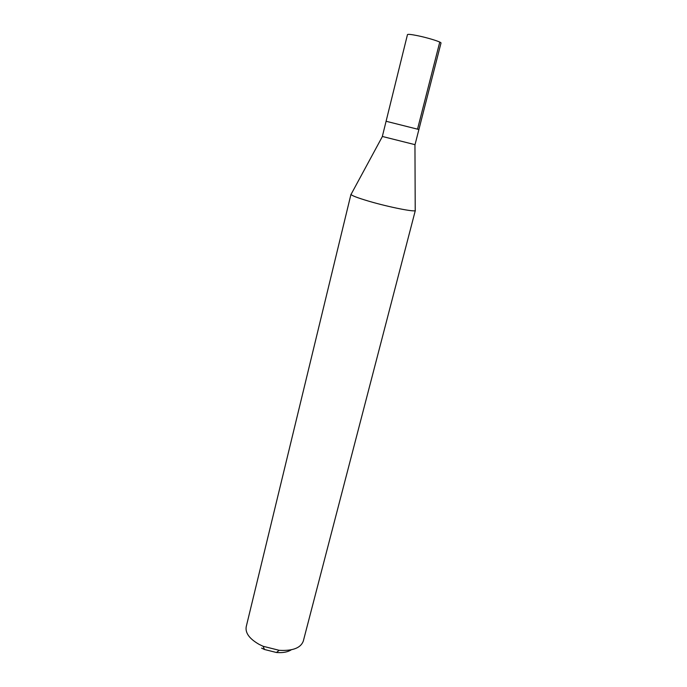<?xml version="1.0" encoding="UTF-8"?>
<svg xmlns="http://www.w3.org/2000/svg" width="687" height="687" viewBox="0 0 687 687"><rect width="100%" height="100%" fill="white"/><g stroke="black" fill="none" stroke-linecap="round" stroke-linejoin="round"><path stroke-width="1.03" d="M418.898 129.508L386.085 121.264L382.341 136.464L415.025 144.674L441.002 43.041C441.758 42.113 428.224 37.845 417.516 35.672C411.247 34.41 407.898 34.058 407.468 34.616L386.085 121.264L409.194 127.078M415.343 210.437C415.927 212.446 389.074 207.182 368.825 201.205C357.146 197.736 351.194 195.426 350.98 194.266L246.212 626.75C245.147 632.976 249.475 638.858 259.197 644.415L263.095 646.269L279.205 650.314C292.731 651.053 300.76 647.978 303.302 641.091L415.343 210.437M261.584 648.116L264.486 649.49L276.457 652.504C282.786 653.002 287.733 652.1 291.297 649.79M439.757 42.079L417.524 129.156M414.957 144.682L415.214 210.102M382.393 136.498L351.255 194.035M276.457 652.504L279.205 650.314M264.486 649.49L263.095 646.269"/></g></svg>
